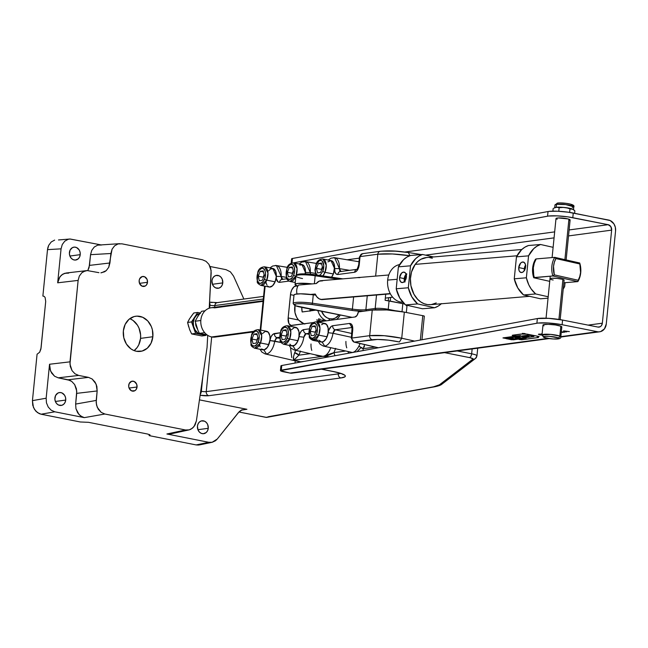 <?xml version="1.0" encoding="UTF-8"?>
<svg xmlns="http://www.w3.org/2000/svg" width="648" height="648" viewBox="0 0 648 648"><rect width="100%" height="100%" fill="white"/><g stroke="black" fill="none" stroke-linecap="round" stroke-linejoin="round"><path stroke-width="0.97" d="M147.509 282.285L139.514 283.362L147.509 282.285A5.03 4.188 -97.7 0 1 143.994 286.44A5.03 4.188 -97.7 0 1 139.15 280.633A5.03 4.188 -97.7 0 1 142.657 276.477A5.03 4.188 -97.7 0 1 147.509 282.285L146.529 284.893L145.241 286.027L142.025 286.149L139.579 283.516L139.15 280.633L139.66 278.802L142.187 276.575L144.626 276.769L147.08 279.401L147.509 282.285M137.052 386.994L129.065 388.063L137.052 386.994A5.03 4.188 -97.7 0 1 133.545 391.149A5.03 4.188 -97.7 0 1 128.701 385.333A5.03 4.188 -97.7 0 1 132.208 381.178A5.03 4.188 -97.7 0 1 137.052 386.994L136.08 389.602L134.784 390.736L131.576 390.849L129.13 388.225L128.685 386.313L129.203 383.511L131.73 381.275L134.177 381.478L136.623 384.102L137.052 386.994M130.386 318.921L133.059 320.46L137.465 325.191L139.028 328.196L140.608 334.927L140.551 338.386L138.761 344.841L137.093 347.587L134.096 350.6A17.739 14.791 82.3 0 0 140.551 338.386L152.847 336.733A17.739 14.791 -97.7 0 1 140.462 351.394A17.739 14.791 -97.7 0 1 123.355 330.893A17.739 14.791 -97.7 0 1 135.74 316.232A17.739 14.791 -97.7 0 1 152.847 336.733L140.551 338.386A17.739 14.791 82.3 0 0 129.811 318.678M222.766 282.893L212.431 284.286L222.766 282.893A6.504 5.427 -97.7 0 1 218.23 288.271A6.504 5.427 -97.7 0 1 211.953 280.754A6.504 5.427 -97.7 0 1 216.497 275.376A6.504 5.427 -97.7 0 1 222.766 282.893L222.215 279.158L220.895 277.093L219.048 275.756L215.881 275.497L213.994 276.542L212.609 278.381L211.953 280.754L212.512 284.488L213.832 286.546L215.679 287.89L218.846 288.141L220.733 287.105L222.11 285.258L222.766 282.893M208.251 428.312L197.915 429.705L208.251 428.312A6.504 5.427 -97.7 0 1 203.715 433.69A6.504 5.427 -97.7 0 1 197.438 426.173A6.504 5.427 -97.7 0 1 201.982 420.795A6.504 5.427 -97.7 0 1 208.251 428.312L207.7 424.578L206.38 422.52L204.533 421.176L201.366 420.925L199.479 421.961L198.094 423.808L197.438 426.173L197.996 429.908L199.317 431.965L201.163 433.31L203.278 433.731L206.218 432.524L207.603 430.677L208.251 428.312M65.715 400.075L55.372 401.468L65.715 400.075A6.504 5.427 -97.7 0 1 61.171 405.454A6.504 5.427 -97.7 0 1 54.902 397.937A6.504 5.427 -97.7 0 1 59.438 392.558A6.504 5.427 -97.7 0 1 65.715 400.075L65.545 397.548L64.581 395.24L61.989 392.939L59.875 392.526L57.834 393.093L55.558 395.572L54.878 399.209L55.453 401.671L56.773 403.736L58.628 405.073L61.787 405.332L63.674 404.287L65.059 402.449L65.715 400.075M80.231 254.656L69.887 256.049L80.231 254.656A6.504 5.427 -97.7 0 1 75.686 260.034A6.504 5.427 -97.7 0 1 69.417 252.518A6.504 5.427 -97.7 0 1 73.953 247.139A6.504 5.427 -97.7 0 1 80.231 254.656L80.06 252.129L79.097 249.82L76.505 247.52L74.39 247.099L72.349 247.674L70.073 250.152L69.393 253.781L69.968 256.252L71.288 258.309L73.143 259.654L75.249 260.075L78.189 258.868L79.574 257.021L80.231 254.656M68.672 273.132L64.816 273.27L61.374 275.157L58.863 278.51L57.672 282.812L61.066 248.84L47.507 249.634L42.873 296.055L44.137 296.339L45.117 297.473L45.708 301.466L40.881 349.142L39.65 352.237L37.074 354.221L32.441 400.642L46.154 398.22L49.54 364.249L69.992 361.843L78.125 280.406L57.672 282.812L61.066 248.84L62.257 244.539L64.76 241.186L68.202 239.298L69.927 239.015L100.481 244.79L70.106 239.007L68.202 239.298L64.76 241.186L62.257 244.539L61.066 248.84L47.507 249.634L47.928 247.398L48.705 245.333L47.507 249.634L42.873 296.055L44.137 296.339L45.117 297.473L45.708 301.466L41.059 348L39.65 352.237L37.074 354.221L32.441 400.642L32.74 405.243L34.498 409.431L37.43 412.582L41.099 414.218L80.328 421.986L88.501 422.318L147.485 434.006L150.004 434.881L149.137 435.618L196.133 444.925L208.81 442.3L166.909 433.998L185.474 429.98L104.879 414.015L84.305 417.636L54.813 411.796L41.099 414.218L54.813 411.796L51.143 410.168L48.211 407.017L46.454 402.821L46.154 398.22L32.441 400.642L33.445 407.43L35.834 411.172L39.204 413.61L41.099 414.218L80.328 421.986L88.501 422.318L147.485 434.006L150.004 434.881L149.137 435.618L149.251 434.476L149.137 435.618L196.133 444.925L199.438 444.917L212.115 442.292L208.81 442.3L196.133 444.925L198.482 445.055L201.828 444.018M121.864 243.818L202.459 259.775L206.024 261.33L208.907 264.311L210.713 268.304L211.175 272.743L209.223 308.221L211.118 270.508L208.907 264.311L206.024 261.33L202.459 259.775L121.864 243.818L118.017 243.956L121.864 243.818M210.09 266.506L226.039 269.665L230.405 271.844L233.547 276.113L243.867 299.044L233.547 276.113L230.405 271.844L226.039 269.665L210.09 266.506M216.197 302.754L214.982 302.729M212.277 302.551L210.9 302.397M333.177 371.474L321.586 369.182L333.177 371.474A3.548 1.887 101.2 0 1 332.813 371.458A3.548 1.887 -78.8 0 0 333.177 371.474L340.694 373.345L344.801 375.233L345.36 376.091L344.874 376.853L340.897 377.954A27.2 4.115 -174.3 0 0 333.177 371.474M477.657 348.195L477.649 348.867A11.826 1.79 -174.3 0 0 477.139 348.268A11.826 1.79 5.7 0 1 477.649 348.859L476.952 355.849A11.826 1.79 5.7 0 1 476.774 356.117A3.548 3.459 -127.4 0 1 472.951 359.178A8.278 1.256 5.7 0 0 469.363 357.558A3.548 1.887 -78.8 0 0 471.655 353.808A11.826 1.79 5.7 0 1 476.952 355.849A11.826 1.79 -174.3 0 0 471.655 353.808L472.141 348.94L471.655 353.808L457.221 350.949L471.655 353.808A3.548 1.887 101.2 0 1 469.363 357.558L444.577 352.642L470.318 357.761L473.072 359.008L439.441 384.815L433.528 386.816L265.988 417.361L238.91 411.998L266.571 417.409L433.528 386.816A3.548 3.102 79.7 0 0 434.557 386.807M66.728 272.97L63.01 274.007L59.972 276.68L57.672 282.812L78.125 280.406L69.96 364.152L72.05 370.64L74.99 373.791L78.667 375.427L74.99 373.791L72.05 370.64L70.3 366.444L69.992 361.843L49.54 364.249L49.847 368.85L51.605 373.046L54.545 376.204L58.215 377.833L78.667 375.427L88.484 377.371L92.162 378.999L96.147 384.159L97.16 390.955L76.715 393.36L76.407 388.76L74.65 384.564L71.709 381.405L68.04 379.777L88.484 377.371L68.04 379.777L58.215 377.833L78.667 375.427L88.484 377.371L92.162 378.999L95.102 382.158L96.86 386.354L97.16 390.955L96.179 402.748L97.224 407.228L101.21 412.387L104.879 414.015L101.21 412.387L98.269 409.236L96.52 405.041L96.212 400.44L75.646 404.069L96.212 400.44L97.16 390.955L76.715 393.36L75.646 404.069L75.946 408.661L77.703 412.857L80.636 416.008L84.305 417.636L104.879 414.015L185.474 429.98L189.2 429.875L190.958 429.195L193.946 426.708L196.385 420.9L207.06 347.474L207.725 335.348L207.06 347.474L196.385 420.9L195.072 424.983L192.553 428.125L189.2 429.875L185.474 429.98L166.909 433.998L208.81 442.3L212.309 442.252L215.517 440.737L217.291 439.012L238.415 412.565L242.279 409.674L241.202 410.184L246.912 409.277L199.438 399.873L246.912 409.277L241.21 410.176L239.258 411.634L217.291 439.012L212.115 442.292M200.111 395.256L208.842 395.709L340.897 377.954A3.548 2.957 -97.7 0 1 338.296 373.88L338.41 372.77L338.296 373.88A3.548 2.957 82.3 0 0 340.897 377.954L208.842 395.709A3.548 2.957 -97.7 0 1 206.242 391.635L338.296 373.88L206.242 391.635A3.548 2.957 82.3 0 0 208.842 395.709A7.096 1.077 -174.3 0 1 200.111 395.256M244.563 409.147L243.988 409.212M51.208 241.979L48.705 245.333L51.208 241.979L54.643 240.092L51.208 241.979M69.927 239.015L58.498 239.954M434.508 386.816A3.548 3.102 -100.3 0 1 433.528 386.816A55.59 8.408 5.7 0 0 439.441 384.815A3.548 3.459 52.6 0 0 441.944 384.143A3.548 3.459 -127.4 0 1 439.441 384.815L472.951 359.178A3.548 3.459 52.6 0 0 475.454 358.498L441.944 384.143C440.98 385.106 438.502 385.997 434.508 386.816L268.183 416.753M98.942 272.67L87.18 270.564L98.942 272.67M119.742 243.664L97.694 245.138L94.252 247.034L91.749 250.379L90.558 254.68L89.068 267.624L87.82 270.564L89.489 265.388L109.933 262.983L110.881 253.498L90.558 254.68L89.489 265.388L109.933 262.983L108.743 267.284L106.232 270.637L101.501 272.776M170.635 433.893L166.909 433.998L170.635 433.893L172.392 433.212M189.2 429.875L170.294 433.974M114.583 245.843L118.017 243.956L114.583 245.843L112.072 249.188L114.583 245.843M101.542 245.001L97.694 245.138L94.252 247.034L91.749 250.379L90.558 254.68L110.881 253.498L112.072 249.188L108.743 267.284L106.232 270.637L104.595 271.787L100.877 272.824M85.269 270.864L87.18 270.564L83.462 271.601L81.826 272.751L85.269 270.864M66.064 273.027L87.18 270.564M79.315 276.105L81.826 272.751L79.315 276.105L78.125 280.406L79.315 276.105M201.35 391.311L200.702 391.181L201.35 391.311A3.548 1.887 101.2 0 1 200.256 394.251A3.548 1.887 -78.8 0 0 201.35 391.311L202.8 376.78L201.35 391.311A3.548 0.535 5.7 0 0 206.242 391.635A3.548 0.535 5.7 0 1 201.35 391.311M209.555 302.162L217.307 302.616A3.548 2.957 82.3 0 0 214.836 305.548L214.658 307.298L214.836 305.548L263.291 299.028L214.836 305.548A3.548 2.957 -97.7 0 1 217.266 302.616A3.548 2.957 -97.7 0 1 218.133 302.64M263.12 300.777L211.175 307.76A14.783 12.328 82.3 0 0 200.775 322.016A14.783 12.328 82.3 0 0 211.694 336.96L206.242 391.635L211.694 336.96A14.783 12.328 -97.7 0 1 200.856 319.982A14.783 12.328 -97.7 0 1 214.593 307.873L263.064 301.361M150.004 434.881L150.012 435.294M340.565 373.434A23.652 3.58 5.7 0 1 338.296 373.88M42.873 296.055L44.137 296.339M49.54 364.249L50.552 371.045L54.545 376.204L58.215 377.833L69.935 380.384L71.709 381.405L74.65 384.564L76.748 391.052L75.646 404.069L75.946 408.661L79.048 414.599L82.409 417.037L84.305 417.636L54.813 411.796L51.143 410.168L48.211 407.017L46.454 402.821L46.154 398.22L49.54 364.249M209.944 305.224L209.652 308.084L209.944 305.224A3.548 1.887 -78.8 0 0 209.523 302.665A3.548 1.887 101.2 0 1 209.944 305.224A3.548 0.535 -174.3 0 0 214.836 305.548A3.548 0.535 -174.3 0 1 209.944 305.224L209.393 305.111L209.944 305.224M332.513 371.345A3.548 1.887 -78.8 0 0 332.837 371.466L321.408 369.206M364.038 346.413L364.549 346.883M123.355 330.893L125.145 324.437L128.903 319.407L134.071 316.572L136.931 316.127L142.69 317.269L147.744 320.922L151.332 326.543L152.393 329.832L152.847 336.733L151.057 343.189L147.299 348.219L142.139 351.054L136.364 351.265L133.52 350.357L130.847 348.818L126.441 344.088L123.809 337.794L123.355 330.893M295.067 284.432A14.783 2.236 5.7 0 1 312.117 283.905L297.877 283.419L295.124 284.269L295.593 285.112L297.877 286.06A14.783 2.236 5.7 0 1 295.067 284.432L295.909 275.999A14.783 2.236 -174.3 0 1 315.179 275.773L314.385 283.719L315.179 275.773L338.58 279.215L315.179 275.773L314.928 274.744A13.6 2.057 -174.3 0 0 297.392 274.655L296.112 275.675A14.783 2.236 5.7 0 1 315.179 275.773L314.928 274.744L342.857 278.859L310.141 274.177L299.781 274.015L297.683 274.477L297.254 275.173M302.527 278.551A14.783 2.236 5.7 0 1 296.112 275.675L297.076 268.62L293.698 262.902A9.461 5.022 101.2 0 1 296.087 275.692M385.317 298.137L392.648 297.149L385.317 298.137M385.706 294.233L385.098 300.275L404.433 303.969A9.461 1.434 -174.3 0 0 402.829 303.612L402.019 311.696L402.829 303.612L389.067 300.883A9.461 1.434 -174.3 0 0 385.098 300.275L385.706 294.233M407.066 305.216L406.369 305.702M363.301 311.267A13.009 1.968 5.7 0 1 351.921 310.408L352.399 309.112A11.826 1.79 -174.3 0 0 365.877 309.704L375.176 308.456A9.461 1.434 5.7 0 1 388.225 309.315L395.458 310.748L388.225 309.315A9.461 1.434 -174.3 0 0 375.176 308.456L376.01 309.76L375.176 308.456L376.52 295.002L375.176 308.456L365.877 309.704L367.27 295.788L365.877 309.704A11.826 1.79 5.7 0 1 352.399 309.112L353.614 296.938L352.399 309.112L312.441 303.224L313.284 294.791L315.754 295.156L313.284 294.791A14.783 2.236 -174.3 0 0 294.006 295.018L293.163 303.45A14.783 2.236 5.7 0 1 312.441 303.224L313.284 294.791L300.615 293.819L295.464 294.216L294.062 294.856M388.225 309.315L389.067 300.883L388.225 309.315M365.877 309.704L366.59 310.821L365.877 309.704M294.354 305.062L293.309 303.807A14.783 2.236 -174.3 0 1 312.441 303.224L311.955 304.528L302.446 303.661L296.808 303.799L294.281 304.584L295.569 305.791L352.172 317.358L300.316 307.087A13.6 2.057 5.7 0 1 294.354 305.062A13.6 2.057 5.7 0 1 311.955 304.528L351.921 310.408L352.399 309.112L312.441 303.224L311.955 304.528L353.97 310.684L363.893 311.259M377.087 309.72A8.278 1.256 5.7 0 1 379.274 309.695M377.063 309.72L379.72 309.704M318.727 318.719L318.962 320.088L320.072 320.89M318.614 319.075L318.395 321.319A5.322 0.802 5.7 0 1 324.3 321.1A5.322 0.802 -174.3 0 0 318.443 321.449L318.759 321.821A4.965 0.753 5.7 0 1 322.477 321.343M336.434 319.472A14.783 12.328 82.3 0 0 340.249 314.993A14.783 12.328 -97.7 0 1 336.434 319.472M329.743 318.792L328.69 320.509L329.743 318.792L332.627 318.881L335.389 318.022L339.082 314.766A12.417 10.352 -97.7 0 1 329.743 318.792A12.417 10.352 -97.7 0 1 321.554 311.291L324.47 315.86L326.948 317.763L329.743 318.792M324.81 320.792L323.538 320.371L324.81 320.792M322.259 319.934L323.538 320.371L322.259 319.934M321.035 319.513L319.885 319.181L321.035 319.513M318.848 318.978L319.885 319.181L318.848 318.978M316.945 320.063L317.026 319.561L316.945 320.063M317.123 320.622L317.552 321.173L317.123 320.622M318.209 321.675L319.075 322.088L318.209 321.675M218.384 336.061A14.783 12.328 -97.7 0 1 211.694 336.96L253.862 331.29L211.694 336.96A14.783 12.328 82.3 0 0 215.112 337.065L253.287 331.938M302.179 311.963A14.783 12.328 -97.7 0 1 301.774 307.371L302.179 311.963L315.738 310.141L302.179 311.963M326.495 320.809A14.783 12.328 -97.7 0 1 317.885 310.562A14.783 12.328 82.3 0 0 326.495 320.809M318.816 321.878L322.655 321.359M304.852 324.057L301.425 322.51L298.477 319.974A14.783 12.328 -97.7 0 1 294.719 307.363A14.783 12.328 -97.7 0 1 295.01 305.532L294.962 312.466L296.646 317.245L298.477 319.974L288.158 317.925L290.725 293.058L291.689 290.029L294.022 286.756L296.962 285.752L295.82 285.906L297.772 286.295L295.82 285.906A8.278 4.398 101.2 0 0 290.474 294.662L293.973 295.35L290.474 294.662L288.158 317.925L298.477 319.974L304.106 323.814M300.785 361.843A3.548 2.957 82.3 0 0 301.466 361.884A3.548 2.957 -97.7 0 1 300.785 361.843L304.155 361.39L300.785 361.843A3.548 2.957 -97.7 0 1 300.713 361.827L304.698 361.292L300.713 361.827A3.548 2.957 82.3 0 0 300.785 361.843M543.98 325.847L543.008 325.207L543.461 324.697L548.176 324.324L555.368 324.948L560.82 326.195L559.832 336.085A1.774 1.555 111.9 0 1 558.074 337.802A7.687 1.166 5.7 0 1 554.672 339.034A7.687 1.166 5.7 0 1 544.401 337.511A1.774 1.555 111.9 0 1 543.891 337.406A1.774 1.555 -68.1 0 0 544.401 337.511A7.687 1.166 5.7 0 1 547.811 336.28A7.687 1.166 5.7 0 1 558.074 337.802A1.774 1.555 -68.1 0 0 559.832 336.085L550.695 334.409L541.995 334.967A9.461 1.434 5.7 0 1 549.31 334.303A9.461 1.434 5.7 0 1 559.832 336.085L560.82 326.195A9.461 1.434 -174.3 0 0 550.298 324.413A9.461 1.434 -174.3 0 0 542.984 325.085L541.995 334.967L543.915 337.414L551.051 338.823C553.133 338.896 561.33 339.973 560.828 336.847L559.832 336.085A9.461 1.434 5.7 0 1 560.828 336.847L561.816 326.965A9.461 1.434 -174.3 0 0 560.82 326.195L561.792 326.835M543.891 337.406A1.774 1.555 111.9 0 1 542.992 335.737A9.461 1.434 5.7 0 1 541.995 334.967M554.68 207.927L554.98 204.938L556.527 204.323A1.523 1.272 -97.7 0 1 557.572 203.067A1.523 1.272 82.3 0 0 556.527 204.323A9.461 1.434 -174.3 0 0 554.98 204.938L557.588 203.059C562.181 202.451 575.886 204.007 573.804 206.817A9.461 1.434 -174.3 0 0 567.162 204.776A9.461 1.434 -174.3 0 0 556.527 204.323L556.227 207.311L556.527 204.323L565.688 204.582L573.804 206.817L572.257 207.433M554.923 207.652A9.461 1.434 5.7 0 1 556.227 207.311A9.461 1.434 5.7 0 1 564.643 207.49A9.461 1.434 5.7 0 1 572.508 209.045A9.461 1.434 5.7 0 1 573.278 209.45A9.461 1.434 -174.3 0 0 573.205 209.401A9.461 1.434 -174.3 0 0 572.508 209.045A9.461 1.434 -174.3 0 0 564.643 207.49A9.461 1.434 -174.3 0 0 556.227 207.311A9.461 1.434 -174.3 0 0 555.053 207.587A9.461 1.434 -174.3 0 0 554.923 207.652M558.924 319.424L562.91 279.458L558.924 319.424M564.894 259.646L568.928 219.194A7.096 1.077 -174.3 0 0 561.055 217.995A7.096 1.077 -174.3 0 0 556 218.522L558.058 217.979L563.055 218.149L568.045 218.951L570.119 219.915A7.096 1.077 -174.3 0 0 568.928 219.194L564.894 259.646M567.284 218.773A5.913 0.891 -174.3 0 0 559.005 217.947M525.204 333.736L522.337 333.372L525.342 333.712M524.572 333.501L522.393 333.469L524.572 333.501M523.025 333.712L525.204 333.744L523.025 333.712M528.906 336.239L527.351 336.207L528.906 336.239M526.694 336.288L528.395 336.596L526.775 336.369A2.94 0.446 5.7 0 0 527.124 336.604L525.86 336.442L526.694 336.288M525.123 336.498L526.403 336.749M518.91 337.357L520.7 337.584M518.36 337.576L519.388 337.811L518.36 337.576M517.298 337.705L518.092 338.013L517.128 338.151L514.909 337.608L517.29 337.73M316.127 329.719L315.131 332.181L310.214 331.201L312.198 326.276L315.236 325.871L316.281 330.391L314.296 335.316L311.259 335.721L310.214 331.201L311.259 335.721L314.296 335.316L316.281 330.391L315.236 325.871L312.198 326.276L315.479 326.932L312.198 326.276L310.214 331.201L315.131 332.181L316.127 329.719L315.519 332.262L316.127 329.719M320.379 341.699L321.254 342.031A9.461 5.022 -78.8 0 0 327.102 336.79L318.743 335.138A9.461 5.022 101.2 0 1 312.887 340.37L318.743 335.138A1.774 0.51 -158 0 1 316.516 334.084A7.687 4.082 101.2 0 1 310.489 337.624A7.687 4.082 101.2 0 1 309.979 327.507A1.774 0.51 -158 0 1 309.809 327.127A1.774 0.51 -158 0 1 310.206 326.981M286.991 333.631L286.003 336.093L281.086 335.121L283.071 330.197L286.108 329.791L287.153 334.303L285.161 339.228L282.131 339.633L281.086 335.121L282.131 339.633L285.161 339.228L287.153 334.303L286.108 329.791L283.071 330.197L286.351 330.845L283.071 330.197L281.086 335.121L286.003 336.093L286.991 333.631L286.392 336.182L286.991 333.631M291.244 345.619L292.127 345.951A9.461 5.022 -78.8 0 0 297.967 340.71L289.616 339.058A9.461 5.022 101.2 0 1 283.751 344.282L289.616 339.058A1.774 0.51 -158 0 1 287.38 338.005A7.687 4.082 101.2 0 1 281.362 341.545A7.687 4.082 101.2 0 1 280.851 331.42A1.774 0.51 -158 0 1 280.681 331.047A1.774 0.51 -158 0 1 281.078 330.901M257.864 337.551L256.867 340.006L251.951 339.034L253.943 334.109L256.973 333.704L258.017 338.224L256.033 343.148L252.995 343.553L251.951 339.034L252.995 343.553L256.033 343.148L258.017 338.224L256.973 333.704L253.943 334.109L257.216 334.765L253.943 334.109L251.951 339.034L256.867 340.006L257.864 337.551L257.264 340.095L257.864 337.551M251.554 334.959A1.774 0.51 22 0 0 251.724 335.34A7.687 4.082 101.2 0 1 257.742 331.8A7.687 4.082 101.2 0 1 258.252 341.917A1.774 0.51 22 0 0 260.48 342.97L268.839 344.623A9.461 5.022 -78.8 0 0 266.652 331.29L258.301 329.638A9.461 5.022 101.2 0 1 260.48 342.97L261.703 335.826L258.301 329.638C254.64 329.929 252.396 331.703 251.554 334.967L250.962 344.477C250.808 345.643 252.031 346.883 254.624 348.203L262.958 349.855A9.461 5.022 -78.8 0 0 268.839 344.623L260.48 342.97A9.461 5.022 101.2 0 1 254.624 348.203L260.48 342.97A1.774 0.51 -158 0 1 258.252 341.917A7.687 4.082 101.2 0 1 252.226 345.457A7.687 4.082 101.2 0 1 251.724 335.34A1.774 0.51 -158 0 1 251.554 334.959A1.774 0.51 -158 0 1 251.942 334.814M264.133 274.728L263.137 277.19L258.228 276.21L260.213 271.293L263.242 270.88L264.287 275.4L262.302 280.325L259.273 280.73L258.228 276.21L259.273 280.73L262.302 280.325L264.287 275.4L263.242 270.88L260.213 271.293L263.493 271.941L260.213 271.293L258.228 276.21L263.137 277.19L264.133 274.728L263.534 277.271L264.133 274.728M257.823 272.136A1.774 0.51 22 0 0 257.993 272.516A7.687 4.082 101.2 0 1 264.011 268.977A7.687 4.082 101.2 0 1 264.522 279.094A1.774 0.51 22 0 0 266.749 280.147L275.108 281.807A9.461 5.022 -78.8 0 0 272.93 268.475L264.57 266.814A9.461 5.022 101.2 0 1 266.749 280.147L267.972 273.002L264.57 266.814C260.909 267.106 258.665 268.88 257.823 272.144L257.232 281.661C257.078 282.82 258.301 284.059 260.893 285.379L269.252 287.032A9.461 5.022 -78.8 0 0 275.108 281.807L266.749 280.147A9.461 5.022 101.2 0 1 260.893 285.379L266.749 280.147A1.774 0.51 -158 0 1 264.522 279.094A7.687 4.082 101.2 0 1 258.503 282.641A7.687 4.082 101.2 0 1 257.993 272.516A1.774 0.51 -158 0 1 257.823 272.136A1.774 0.51 -158 0 1 258.212 271.99M293.269 270.807L292.272 273.27L287.356 272.298L289.34 267.373L292.378 266.968L293.423 271.48L291.43 276.404L288.401 276.817L287.356 272.298L288.401 276.817L291.43 276.404L293.423 271.48L292.378 266.968L289.34 267.373L292.621 268.021L289.34 267.373L287.356 272.298L292.272 273.27L293.261 270.807L292.661 273.359L293.269 270.807M295.261 282.504L290.021 281.467C287.429 280.147 286.205 278.907 286.367 277.741L286.951 268.223A1.774 0.51 22 0 0 287.121 268.596A7.687 4.082 101.2 0 1 293.147 265.056A7.687 4.082 101.2 0 1 293.657 275.181A1.774 0.51 22 0 0 295.885 276.234L295.885 276.226A9.461 5.022 101.2 0 1 295.885 276.234L295.885 276.234A9.461 5.022 101.2 0 1 290.021 281.467L295.885 276.234A1.774 0.51 -158 0 1 293.657 275.181A7.687 4.082 101.2 0 1 287.631 278.721A7.687 4.082 101.2 0 1 287.121 268.596A1.774 0.51 -158 0 1 286.951 268.223A1.774 0.51 -158 0 1 287.348 268.078M322.396 266.895L321.4 269.357L316.483 268.385L318.476 263.461L321.505 263.048L322.55 267.567L320.566 272.492L317.528 272.897L316.483 268.385L317.528 272.897L320.566 272.492L322.55 267.567L321.505 263.048L318.476 263.461L321.748 264.109L318.476 263.461L316.483 268.385L321.4 269.357L322.396 266.895L321.797 269.438L322.396 266.895M319.043 275.481L320.703 274.509L322.785 271.269A1.774 0.51 22 0 0 325.013 272.314L326.236 265.17L322.834 258.981A9.461 5.022 101.2 0 1 325.013 272.314L333.372 273.974L331.525 277.19A9.461 5.022 -78.8 0 0 333.372 273.974L325.013 272.314A9.461 5.022 101.2 0 1 322.842 275.91L325.013 272.314A1.774 0.51 -158 0 1 322.785 271.269L323.781 265.469L322.275 261.144L320.817 260.407L319.156 260.82L316.248 264.684A1.774 0.51 -158 0 1 316.086 264.303A1.774 0.51 -158 0 1 316.475 264.165M317.042 275.052A7.687 4.082 101.2 0 1 316.248 264.684L315.26 270.475L315.722 273.027L317.447 275.319M327.888 261.881L330.942 260.601L333.461 262.464L334.595 266.838L333.372 273.974A9.461 5.022 -78.8 0 0 331.185 260.642L322.834 258.981C319.172 259.273 316.921 261.047 316.078 264.311L314.944 269.957L315.819 274.874M316.086 264.303A1.774 0.51 22 0 0 316.248 264.684A7.687 4.082 101.2 0 1 322.275 261.144A7.687 4.082 101.2 0 1 322.785 271.269M321.554 270.03L321.4 269.357L321.554 270.03M305.305 273.877A9.461 5.022 -78.8 0 0 302.057 264.554L293.698 262.902C290.045 263.185 287.793 264.967 286.951 268.223M287.121 268.596L286.141 272.946L286.586 276.939L287.631 278.721L289.907 279.401L292.353 277.546L293.657 275.181L294.638 270.832L294.184 266.838L292.459 264.546L290.863 264.384L289.202 265.356L287.121 268.596M292.426 273.95L292.272 273.27L292.426 273.95M257.993 272.516L257.013 276.866L257.459 280.859L259.192 283.152L260.779 283.314L263.218 281.459L265 277.7L265.518 273.302L265.056 270.751L263.323 268.466L261.735 268.296L259.297 270.151L257.993 272.516M263.299 277.862L263.137 277.19L263.299 277.862M251.724 335.34L250.736 339.69L251.189 343.683L252.226 345.457L254.51 346.137L256.948 344.282L258.73 340.524L259.249 336.126L258.787 333.574L257.054 331.282L255.466 331.12L253.028 332.975L251.724 335.34M257.029 340.686L256.867 340.006L257.029 340.686M287.429 325.725A9.461 5.022 101.2 0 1 289.616 339.058L297.967 340.71A9.461 5.022 -78.8 0 0 295.788 327.378L287.429 325.725C283.775 326.009 281.524 327.783 280.681 331.047A1.774 0.51 22 0 0 280.851 331.42A7.687 4.082 101.2 0 1 286.878 327.88A7.687 4.082 101.2 0 1 287.38 338.005A1.774 0.51 22 0 0 289.616 339.058L290.831 331.906L287.429 325.725M280.851 331.42L279.871 335.769L280.317 339.763L282.05 342.055L283.638 342.217L286.084 340.37L287.858 336.604L288.368 333.655L287.915 329.662L286.878 327.88L284.594 327.2L282.155 329.054L280.851 331.42M286.157 336.766L286.003 336.093L286.157 336.766M316.564 321.805A9.461 5.022 101.2 0 1 318.743 335.138L327.102 336.79A9.461 5.022 -78.8 0 0 324.915 323.465L316.564 321.805C312.903 322.096 310.651 323.87 309.809 327.135A1.774 0.51 22 0 0 309.979 327.507A7.687 4.082 101.2 0 1 316.005 323.968A7.687 4.082 101.2 0 1 316.516 334.084A1.774 0.51 22 0 0 318.743 335.138L319.966 327.993L316.564 321.805M309.979 327.507L308.999 331.857L309.137 334.651L310.489 337.624L312.773 338.305L315.212 336.45L316.516 334.084L317.496 329.735L317.358 326.94L316.589 324.737L314.547 323.222L312.061 324.267L309.979 327.507M315.284 332.853L315.131 332.181L315.284 332.853M602.348 323.198L611.639 230.129L568.523 235.921L611.639 230.129L602.348 323.198L601.425 325.652L600.218 326.722L597.95 327.07L562.577 320.063L562.108 324.713L548.111 322.988L537.84 323.077L280.454 370.648L290.004 373.062L547.844 338.394L290.004 373.062L283.622 371.798A7.096 1.077 5.7 0 1 280.446 370.567A7.096 1.077 5.7 0 1 281.305 370.154L536.884 323.222A17.739 2.681 5.7 0 1 562.108 324.713L597.488 331.727L562.108 324.713L562.577 320.063L597.95 327.07A4.73 3.945 -97.7 0 0 599.044 327.102L599.044 327.102A4.73 3.945 -97.7 0 0 602.348 323.198L588.076 325.118L602.348 323.198M554.064 237.865L425.534 255.142L554.064 237.865M295.229 360.839L295.01 363.066L295.229 360.839M424.327 316.135L421.97 339.755L424.327 316.135A3.548 0.535 -174.3 0 0 422.78 315.665L424.327 316.135M560.844 336.652L600.566 331.614L604.438 328.884L606.277 323.976L615.568 230.907L615.325 227.229L613.923 223.868L610.149 220.523L573.253 213.03L572.792 217.688L608.172 224.694L610.813 226.606L611.639 230.129A4.73 3.945 -97.7 0 0 608.172 224.694L567.826 216.853L557.045 215.873L548.524 216.043L293.439 262.861L547.568 216.189L548.03 211.54L548.986 211.394L557.515 211.216L568.288 212.204L608.634 220.045A9.461 7.889 -97.7 0 1 615.568 230.907L606.277 323.976A9.461 7.889 -97.7 0 1 599.675 331.792A9.461 7.889 -97.7 0 1 597.488 331.727L560.844 336.652M561.743 327.11L561.338 327.345M564.886 331.695L563.306 331.752L564.886 331.695M565.015 332.165L561.322 331.898L565.015 332.165M561.33 331.808L564.562 332.076L561.33 331.808M561.298 332.141L562.885 332.456L561.298 332.141M542.084 334.093L541.129 333.906L542.084 334.093M542.157 335.121L538.423 334.352L541.104 334.166L539.039 334.522L542.165 335.032M542.028 334.692L541.574 334.603L542.028 334.692M518.246 339.163L513.443 339.811L502.953 337.94L516.148 336.077L512.933 335.721L512.187 335.413L512.592 335.194L520.952 334.068L526.824 334.084L539.144 336.523L537.548 336.741L538.48 337.519L521.478 339.771L518.246 339.163L511.539 339.771L503.01 337.875L516.148 336.077L512.592 335.194L520.952 334.068L526.824 334.084L539.144 336.523L537.557 336.685L538.48 337.519L521.948 339.746L518.246 339.163L526.2 338.045L513.281 339.779L509.798 339.277L533.968 336.531L528.881 335.048L506.574 338.45L503.14 337.956L520.457 335.551L516.675 336.004L512.357 335.381L521.065 334.109L526.881 334.133L538.877 336.506L537.346 336.717L538.277 337.495L521.786 339.714L519.242 339.544L521.786 339.714L538.277 337.495L537.346 336.717L538.877 336.506L526.881 334.101L521.065 334.076L512.357 335.389L515.63 336.037L520.457 335.551L503.172 337.908L506.307 338.515L528.881 335.048L510.203 337.616L515.071 339.017L533.733 336.514L528.898 335.057L533.968 336.531L515.087 339.074L513.702 338.629L510.114 339.098L513.046 339.803L526.2 338.045L518.457 339.171M566.619 331.954L563.574 330.893L569.381 331.582L567.251 331.395L565.931 331.574L566.619 331.954L565.931 331.574L567.251 331.395L569.381 331.582L563.614 330.885L566.619 331.954M523.94 333.607L522.685 333.477L523.94 333.607M517.687 337.495L519.388 337.827L517.687 337.495M525.163 337.065L521.778 336.644L523.26 336.855L524.086 336.741L522.839 336.498L523.56 336.401L525.107 337.114L521.778 336.644L523.26 336.855L524.086 336.741L523.56 336.401L525.155 337.049M291.803 259.184L292.451 258.471L548.03 211.54L292.451 258.471A7.096 1.077 -174.3 0 0 291.592 258.884L291.13 263.542M347.15 259.783L359.34 258.147L347.15 259.783M404.976 252.007L554.664 231.887L404.976 252.007M569.122 229.943L608.172 224.694L569.122 229.943M558.633 217.971L567.729 218.894M281.119 366.217L281.767 365.504L537.346 318.565L548.572 318.338L562.577 320.063A17.739 2.681 -174.3 0 0 537.346 318.565L536.884 323.222L537.346 318.565L281.767 365.504L281.305 370.154L281.767 365.504A7.096 1.077 -174.3 0 0 280.908 365.918L280.446 370.567M291.551 373.183L290.004 373.062A9.461 7.889 82.3 0 0 292.191 373.135L549.107 338.596M362.013 348.381L361.657 347.531M292.005 262.934L292.451 258.471L292.005 262.934M547.568 216.189A17.739 2.681 5.7 0 1 572.792 217.688L573.253 213.03A17.739 2.681 -174.3 0 0 548.03 211.54L547.568 216.189M506.25 338.515L506.695 338.726M506.266 338.54L511.045 337.908L513.581 338.637L506.744 338.815L509.425 339.155L513.581 338.637L511.045 337.859L506.453 338.556M538.294 337.381L537.476 336.701L538.294 337.381M510.203 337.616L528.898 335.105L533.733 336.514L515.071 339.017L510.203 337.616M514.909 337.608L518.092 338.013A2.77 0.421 5.7 0 1 517.72 338.118L515.379 337.794M514.917 337.584L515.792 337.892M520.36 337.632L519.161 337.462M518.902 337.349L519.307 337.503M526.354 336.66L525.115 336.563L526.281 336.839M524.985 336.531L525.39 336.701M526.338 336.774L525.123 336.45M529.116 336.215L527.351 336.207L529.116 336.215M539.622 334.117L541.202 334.255L538.423 334.36M541.995 335.024L539.922 334.797L539.379 334.141L539.938 334.684M539.922 334.797L539.371 334.255M538.925 334.166L539.679 334.838L541.987 335.113M539.695 334.716L538.934 334.052M538.439 334.279L539.468 334.676M538.974 334.295L539.744 334.109M564.667 332.1L563.647 332.238L564.667 332.1M564.538 331.622L563.776 331.727L564.538 331.622M567.081 331.306L565.931 331.574L567.081 331.306M566.668 331.833L564.06 330.942L566.668 331.833M564.457 331.055L566.668 331.25L564.457 331.055M569.989 220.109L568.936 220.393M557.191 219.251L556 218.538L552.096 257.572M571.504 205.627A7.938 1.199 -174.3 0 0 568.58 203.739A7.938 1.199 -174.3 0 0 557.944 203.075A1.523 1.272 82.3 0 0 557.572 203.067M572.297 205.367L571.082 204.339M570.094 204.063L567.518 203.553M566.028 203.342L560.107 202.946M558.916 202.986L557.944 203.075M553.919 208.105L556.227 207.311L564.643 207.49L572.508 209.045L574.865 210.859L573.715 209.766M573.124 209.353L569.989 208.899L569.641 212.398L569.989 208.899L567.365 208.008L563.258 207.401L559.135 207.741L558.779 211.28L559.135 207.741L556.98 207.271L554.688 207.741M553.157 208.543L552.898 211.151L553.157 208.543M574.622 213.305L574.865 210.859L574.622 213.305M558.074 337.802L549.204 336.328L545.454 336.328L543.607 336.992L546.232 338.054L553.27 338.977L558.495 338.734L558.868 338.313L558.074 337.802M335.47 348.859L333.947 352.601L345.182 351.095L333.947 352.601L334.943 355.736L333.947 352.601L323.133 356.368L329.443 356.748L322.979 356.335L293.852 360.248L300.713 361.827L295.383 360.871M309.809 327.135L309.226 336.652C309.072 337.811 310.287 339.05 312.887 340.37L321.238 342.023L323.069 341.788L325.013 340.297L326.738 337.624L328.803 330.148L331.233 326.389L332.699 325.717L349.547 323.449L351.589 324.332L352.706 327.272L351.921 338.054L369.692 335.664L372.244 310.068L386.856 309.955L404.336 312.117A23.652 3.58 -174.3 0 0 372.244 310.068L358.344 311.931L372.244 310.068L369.692 335.664L384.288 335.704L401.728 338.224L414.623 341.107L401.728 338.224L399.443 341.974L401.728 338.224C389.165 335.729 378.489 334.87 369.692 335.664A3.548 2.957 82.3 0 0 372.211 339.722A3.548 2.957 -97.7 0 1 369.692 335.664L351.921 338.054A3.548 2.957 82.3 0 0 354.448 342.112L372.211 339.722C379.696 339.05 388.768 339.803 399.443 341.974L388.444 340.151L377.59 339.447L354.448 342.112L378.375 347.757L354.448 342.112A3.548 1.944 103.3 0 1 354.059 342.087L353.711 341.942M404.336 312.117L422.78 315.665L420.35 340.054L422.78 315.665L404.336 312.117L401.728 338.224L404.336 312.117M348.575 353.233L348.089 351.767L348.575 353.233M351.791 352.642L349.815 353.006L351.791 352.642M364.711 344.582L363.074 348.689L375.135 347.069L363.074 348.689L363.099 350.568L363.074 348.689L361.163 347.385L357.064 351.678L361.163 347.385L358.871 346.218C356.675 350.22 354.472 352.293 352.269 352.455L323.312 346.056A13.017 6.909 101.2 0 0 324.672 346.113A13.017 6.909 -78.8 0 0 332.967 333.274L335.227 329.775L351.961 327.524L335.227 329.775A3.548 2.957 -97.7 0 1 332.699 325.717A3.548 2.957 82.3 0 0 335.227 329.775L351.824 333.493L335.227 329.775L333.777 330.877L332.967 333.274L328.18 332.716L332.967 333.274A13.017 6.909 101.2 0 1 324.672 346.113L322.145 342.055L324.672 346.113A13.017 6.909 -78.8 0 1 323.231 346.032M291.778 357.623L290.596 348.227M300.502 351.07L298.882 355.177L293.852 360.248L293.52 356.756L294.67 352.723L298.882 355.177L310.181 353.654L298.882 355.177L293.852 360.248L299.238 361.762A14.094 7.484 -78.8 0 0 300.713 361.827A14.094 7.484 101.2 0 1 299.133 361.738M264.959 353.865A13.017 6.909 -78.8 0 0 266.409 353.946L263.89 349.888L265.777 349.037L267.665 346.915L269.916 340.548L281.07 342.492L274.703 341.107A13.017 6.909 101.2 0 1 266.409 353.946A13.017 6.909 101.2 0 1 265.048 353.889L295.391 360.879M300.397 351.402L298.882 355.177A3.548 1.345 26.1 0 0 294.67 352.723A13.697 7.274 -78.8 0 0 295.674 350.317A13.697 7.274 -78.8 0 1 294.67 352.723C293.309 356.821 293.034 359.324 293.852 360.248L322.979 356.335L317.399 355.703L314.774 354.715L323.133 356.368A13.883 7.371 -78.8 0 0 330.739 347.765A13.883 7.371 -78.8 0 1 323.133 356.368L327.426 355.687L332.829 353.33L333.947 352.601L335.624 348.365M358.344 311.931L357.064 315.382L354.991 316.977L317.569 322.007L354.991 316.977A5.322 2.827 101.2 0 0 358.344 311.931M313.146 322.599L291.001 325.426L288.903 323.506L288.158 317.925A8.278 4.398 101.2 0 0 291.074 325.442A8.278 4.398 101.2 0 0 291.875 325.458L313.146 322.599M359.51 277.449A5.322 2.827 101.2 0 0 359.446 277.433L359.446 277.433A5.322 2.827 101.2 0 0 358.935 277.425L357.396 277.627L359.94 277.627M331.039 260.609L334.587 268.564C334.538 272.484 335.615 274.469 337.811 274.517L354.659 272.249C357.056 271.52 358.587 269.017 359.243 264.757L360.053 256.608L377.825 254.219L375.638 276.089L377.825 254.219L360.053 256.608L359.033 266.126L357.607 269.843L356.198 271.52L354.659 272.249L337.811 274.517L336.434 274.226L334.967 272.095L334.311 264.716L333.299 262.197L331.444 260.699L330.278 260.609M301.911 264.53L305.451 272.476L305.451 273.885L304.779 267.308L303.337 265.178L301.15 264.53M272.776 268.442L276.323 276.396C276.275 280.317 277.352 282.301 279.547 282.35L288.951 281.086L279.547 282.35L278.178 282.058L276.445 278.859L275.627 271.172L274.128 269.025L272.452 268.418M265.129 286.222L260.747 330.124L265.129 286.222M269.916 340.548L271.026 336.814L272.97 334.222L280.098 332.789L274.436 333.55A3.548 2.957 82.3 0 0 276.963 337.608L279.547 337.26L276.963 337.608A3.548 2.957 -97.7 0 1 274.436 333.55C272.176 334.198 270.67 336.531 269.916 340.548C268.904 345.878 266.895 348.997 263.89 349.888L266.409 353.946A13.017 6.909 -78.8 0 0 274.703 341.107L276.963 337.608L279.604 338.199L276.202 337.94L274.703 341.107L269.916 340.548M280.681 331.047L280.09 340.565C279.936 341.723 281.159 342.97 283.751 344.282L292.11 345.943L294.913 345.125L297.602 341.545L299.668 334.068L301.393 330.982L303.572 329.63L309.226 328.868L303.572 329.63A3.548 2.957 82.3 0 0 306.091 333.688L308.675 333.339L306.091 333.688A3.548 2.957 -97.7 0 1 303.572 329.63C301.304 330.278 299.797 332.61 299.052 336.628L303.831 337.187L306.091 333.688L308.731 334.279M299.773 265.024L302.762 264.797L304.333 266.385L305.273 269.098L305.232 274.363M268.669 270.791L270.645 268.944L273.634 268.718L275.764 271.536L276.315 276.453L275.108 281.807L272.549 285.792L269.487 287.072L267.697 286.165M266.976 285.209L266.036 282.496M262.399 333.615L265.405 331.331L268.215 332.165L269.876 335.834L270.046 339.269L268.839 344.623L267.235 347.539L264.23 349.815L261.428 348.98M260.14 346.793L259.759 345.319M291.535 329.702L294.532 327.418L297.343 328.252L299.003 331.922L298.963 337.187L297.23 342.274L294.394 345.465L291.406 345.7L289.834 344.112M321.619 324.705L323.668 323.498L326.471 324.332L328.131 328.001L328.091 333.266L326.357 338.353L323.522 341.553L321.481 342.063L318.962 340.2M321.044 341.99L322.145 342.055C325.158 341.164 327.167 338.054 328.18 332.716C328.933 328.698 330.44 326.365 332.699 325.717L349.547 323.449L351.945 327.475L349.547 323.449C351.864 323.546 352.925 325.701 352.739 329.905A3.548 0.535 -174.3 0 0 352.156 330.14A3.548 0.535 5.7 0 1 352.739 329.905L351.921 338.054A3.548 0.535 5.7 0 0 351.346 338.28A3.548 0.535 5.7 0 1 351.921 338.054A3.548 2.957 82.3 0 0 354.448 342.112L353.881 342.031M319.739 355.857L294.184 349.969A13.017 6.909 101.2 0 0 295.545 350.025A13.017 6.909 -78.8 0 0 303.831 337.187L299.052 336.628C298.031 341.966 296.023 345.076 293.018 345.967L295.545 350.025L293.018 345.967L291.916 345.902M294.095 349.952A13.017 6.909 -78.8 0 0 295.545 350.025A13.017 6.909 101.2 0 0 303.831 337.187L304.649 334.797L306.091 333.688M276.323 276.396L281.159 276.453L276.38 265.534A13.017 6.909 101.2 0 1 281.159 276.453L276.323 276.396M286.797 278.778L282.026 279.418A3.548 2.957 82.3 0 0 279.547 282.35A3.548 2.957 -97.7 0 1 281.985 279.426A3.548 2.957 -97.7 0 1 282.771 279.434L281.159 276.453L286.23 277.304L281.159 276.453L281.507 278.672L282.771 279.434M305.451 272.476L310.287 272.533L305.508 261.622A13.017 6.909 101.2 0 1 310.287 272.533L305.451 272.476M310.424 274.201L310.287 272.533L315.357 273.383M334.587 268.564L339.414 268.62L334.635 257.702A13.017 6.909 101.2 0 1 339.414 268.62L334.587 268.564M359.243 264.757L358.66 264.983L357.137 269.317L340.289 271.585A3.548 2.957 82.3 0 0 337.811 274.517A3.548 2.957 -97.7 0 1 340.241 271.593M341.026 271.601L339.414 268.62L349.62 270.329L339.414 268.62L339.771 270.84L341.026 271.601M354.659 272.249A3.548 2.957 -97.7 0 1 356.894 269.366A3.548 2.957 82.3 0 0 354.659 272.249M357.137 269.317A3.548 2.957 -97.7 0 1 357.882 269.333L357.899 269.333M363.277 253.684L363.277 253.684A3.548 2.957 82.3 0 0 362.491 253.684A3.548 2.957 82.3 0 0 360.053 256.608A3.548 0.535 -174.3 0 0 359.47 256.843A3.548 0.535 -174.3 0 1 360.053 256.608A3.548 2.957 82.3 0 1 362.532 253.676L380.295 251.286A3.548 2.957 -97.7 0 1 381.04 251.303M380.255 251.294A3.548 2.957 82.3 0 0 377.825 254.219C386.621 253.368 397.337 253.886 409.957 255.766L392.445 253.959L377.825 254.219A3.548 2.957 -97.7 0 1 380.295 251.286C392.324 250.266 399.395 251.367 408.661 252.542L421.273 254.575M310.198 338.572L317.844 340.241M345.919 341.423A13.883 7.371 -78.8 0 0 346.745 347.855M352.577 352.463L350.811 352.391M364.703 344.606L363.074 348.689L358.871 346.218A13.883 7.371 -78.8 0 0 359.996 343.489A13.883 7.371 -78.8 0 1 358.871 346.218C356.675 350.22 354.472 352.293 352.269 352.455L350.933 352.415M352.075 327.507L351.346 338.28L354.059 342.087L378.205 347.79M275.238 265.518A13.017 6.909 101.2 0 1 276.38 265.534L272.687 266.012L269.965 267.883M311 344.007A13.697 7.274 -78.8 0 0 311.793 350.422M351.443 337.3L332.967 333.274L351.443 337.3M304.366 261.606A13.017 6.909 101.2 0 1 305.508 261.622L301.806 262.1L299.093 263.971M310.643 274.752L310.287 272.533M333.501 257.693A13.017 6.909 101.2 0 1 334.635 257.702L330.942 258.188L328.228 260.05M409.957 255.766L408.37 252.542L409.957 255.766M382.182 251.173L395.385 251.157L408.37 252.542M390.606 297.424L390.242 301.118L390.606 297.424M388.274 300.737L388.573 297.699L388.274 300.737M199.868 313.478A10.643 8.878 82.3 0 0 194.611 317.196A10.643 8.878 82.3 0 0 193.566 327.661A10.643 8.878 82.3 0 0 200.71 334.417L201.099 334.368A10.643 8.878 -97.7 0 1 193.258 324.146A10.643 8.878 -97.7 0 1 199.835 313.519L196.628 315.252L194.368 318.273L193.29 322.145L193.566 326.284L195.145 330.059L197.786 332.902L201.099 334.368L204.557 334.238M197.276 328.803L195.85 325.644L195.607 323.506M190.901 316.783L193.744 312.992L197.689 312.466L200.256 312.976L197.689 312.466L194.611 317.196L197.195 314.572L200.475 313.381M188.714 326.932L187.588 322.453L189.402 318.994L193.744 312.992L197.689 312.466L191.533 321.926L193.566 327.661L192.902 322.194L194.611 317.196L191.533 321.926L195.599 333.404L200.71 334.417L196.425 332.141L193.566 327.661L195.599 333.404L205.813 335.429L206.177 334.87L205.813 335.429L201.868 335.964L191.654 333.939L189.629 329.532M203.035 334.514L200.71 334.417A10.643 8.878 82.3 0 0 203.172 334.498A10.643 8.878 82.3 0 0 203.367 334.473M203.78 334.417A10.643 8.878 -97.7 0 1 203.561 334.449A10.643 8.878 -97.7 0 1 201.099 334.368L205.813 335.429L201.868 335.964L191.654 333.939L195.599 333.404L191.654 333.939L189.653 329.719L187.588 322.453L191.533 321.926L187.588 322.453L189.516 318.921M200.516 320.525L200.783 321.035L200.516 320.525L195.145 321.254L197.972 330.431L199.43 333.372L204.679 332.667L199.43 333.372L207.295 335.057L199.43 333.372L197.972 330.431L195.145 321.254L200.516 320.525M205.06 310.805L201.641 311.267L197.843 316.329L195.145 321.254L197.843 316.329L201.641 311.267L205.06 310.805M198.636 315.268L197.17 317.52M196.328 325.985L197.3 328.722M560.925 278.964A7.096 1.077 5.7 0 1 564.108 280.195L562.002 279.207L556.996 278.405L552.015 278.243L549.982 278.802A7.096 1.077 5.7 0 1 553.74 278.211A7.096 1.077 5.7 0 1 560.925 278.964M524.596 270.184A4.674 2.916 102.7 0 1 525.617 265.664M525.569 265.17A5.135 3.208 -77.3 0 0 524.289 268.758L518.74 267.551A5.354 3.345 102.7 0 1 523.43 262.059A5.354 3.345 102.7 0 1 525.593 266.976L525.309 264.092L523.965 262.286L522.013 262.148L520.7 263.039L518.74 267.551L519.024 270.435L519.826 271.804L521.64 272.533L522.993 272.022L524.726 269.949L525.593 266.976A5.354 3.345 102.7 0 1 521.073 272.508A5.354 3.345 102.7 0 1 518.74 267.551L524.289 268.758A5.135 3.208 -77.3 0 0 524.337 270.613M406.782 274.201L404.911 276.826L404.506 278.6L405.413 278.802A4.674 2.916 -77.3 0 0 405.413 280.211L406.418 275.773A4.674 2.916 -77.3 0 0 405.413 278.802L404.506 278.6A4.674 2.916 102.7 0 1 406.247 274.639M406.134 274.258A5.135 3.208 -77.3 0 0 404.214 278.624L399.589 277.619A5.322 3.321 102.7 0 1 404.239 272.16A5.322 3.321 102.7 0 1 406.393 277.044L406.337 275.06L405.316 272.816L403.51 272.095L401.533 273.14L399.589 277.619L399.646 279.596L400.666 281.839L402.465 282.56L404.449 281.524L406.393 277.044A5.322 3.321 102.7 0 1 401.898 282.536A5.322 3.321 102.7 0 1 399.589 277.619L404.214 278.624A5.135 3.208 -77.3 0 0 404.514 281.459M426.611 257.54L420.9 259.273L417.83 261.452L415.182 264.384L516.999 255.782L415.182 264.384A23.652 18.136 85.2 0 0 412.363 290.831A23.652 18.136 85.2 0 0 430.572 304.682L529.554 296.322M402.797 302.243A18.922 14.507 -94.8 0 1 387.674 280.09A18.922 14.507 85.2 0 0 402.797 302.243M397.167 279.288L387.674 280.09L397.167 279.288M577.862 281.605L563.849 282.787L577.862 281.605A18.922 14.507 85.2 0 0 580.721 272.735A18.922 14.507 -94.8 0 1 577.862 281.605L552.874 275.967L554.283 274.857L578.202 280.26L577.862 281.605L552.874 275.967L554.283 274.857A17.739 13.6 -94.8 0 1 555.903 258.568L554.348 262.254L553.53 266.36L554.283 274.857L578.202 280.26L579.766 276.575L580.576 272.468L579.83 263.971A17.739 13.6 -94.8 0 1 578.202 280.26L577.862 281.605M533.725 277.741L534.859 277.652L534.333 277.53L533.717 275.157L533.328 267.786L534.308 263.08L536.196 258.916A18.922 14.507 85.2 0 0 534.333 277.53L552.874 275.967A18.922 14.507 -94.8 0 1 554.729 257.353A18.922 14.507 85.2 0 0 552.874 275.967L533.725 277.741L532.68 272.93L532.648 267.989A18.33 14.054 85.2 0 0 533.725 277.741L549.723 281.354L533.725 277.741M533.32 267.932L532.648 267.989L533.32 267.932M528.476 245.519L524.88 247.188L521.6 249.691L516.456 256.859L514.261 278.81L517.784 287.939L523.544 294.962L540.554 298.801L523.544 294.962L535.653 293.941A27.5 21.084 -94.8 0 1 526.37 277.79L514.261 278.81L516.456 256.859L528.557 255.839L526.37 277.79L514.261 278.81A27.5 21.084 85.2 0 0 523.544 294.962L535.653 293.941L548.184 296.768L535.653 293.941L531.149 288.919L528.776 284.788L526.37 277.79L528.557 255.839A27.5 21.084 -94.8 0 1 540.586 244.499L528.476 245.519A27.5 21.084 85.2 0 0 516.456 256.859L528.557 255.839L533.709 248.67L536.981 246.159L540.586 244.499L528.476 245.519M579.717 262.991L579.83 263.971L555.903 258.568L554.729 257.353L579.717 262.991L579.83 263.971L555.903 258.568L554.729 257.353L536.196 258.916L554.729 257.353L579.717 262.991A18.922 14.507 -94.8 0 1 580.721 272.735A18.922 14.507 85.2 0 0 579.717 262.991M548.046 298.169L540.554 298.801L548.046 298.169M564.683 286.44A27.5 21.084 -94.8 0 1 563.217 289.097L564.683 286.44L565.064 282.682L564.683 286.44M553.125 247.325L540.586 244.499L553.125 247.325M535.58 259.127A18.33 14.054 85.2 0 0 532.648 267.989L533.644 263.274L535.58 259.127L536.09 259.087L535.58 259.127M551.197 279.523L550.541 279.272M399.614 264.603A18.922 14.507 85.2 0 0 387.674 280.09A18.922 14.507 -94.8 0 1 399.614 264.603M396.22 288.781L398.407 266.838L403.558 259.662L406.839 257.159L410.435 255.49A27.5 21.084 85.2 0 0 398.407 266.838L410.516 265.81L408.329 287.761L396.22 288.781A27.5 21.084 85.2 0 0 405.502 304.933L399.743 297.918L396.22 288.781L398.407 266.838L410.516 265.81A27.5 21.084 -94.8 0 1 422.545 254.47L410.435 255.49L422.545 254.47L433.544 256.948L422.545 254.47L418.94 256.13L415.668 258.641L410.516 265.81L408.329 287.761L396.22 288.781M422.512 308.772L405.502 304.933L417.612 303.912L434.622 307.751L422.512 308.772L405.502 304.933L417.612 303.912A27.5 21.084 -94.8 0 1 408.329 287.761L411.853 296.889L417.612 303.912L434.622 307.751L422.512 308.772M441.288 303.774A27.5 21.084 -94.8 0 1 434.622 307.751L438.218 306.091L441.49 303.58M521.81 249.496L426.587 257.54A23.652 18.136 85.2 0 0 415.182 264.384L411.496 272.039L410.427 278.762L410.921 285.687L413.918 294.2L417.668 299.344L420.714 301.928L424.067 303.701L427.591 304.617L431.147 304.625L436.266 302.948M432.329 258.244L429.575 257.604M404.822 282.115L404.376 277.636L406.709 273.788M404.773 281.159A4.674 2.916 102.7 0 1 404.506 278.6L405.057 281.775M524.345 270.67L524.451 267.77L525.609 265.105M525.787 265.413L524.734 267.835L524.637 270.475M553.157 280.009A7.096 1.077 5.7 0 1 549.982 278.786M314.434 309.882L312.328 310.165L312.393 309.477L312.328 310.165L314.434 309.882M310.003 310.91A14.783 2.236 5.7 0 1 312.328 310.165L309.898 311.178M323.441 299.408L321.683 299.57L319.091 298.777L316.848 296.841L315.244 294.03L310.497 294.427L315.244 294.03A9.461 7.258 85.2 0 0 320.809 299.441L390.234 293.576L320.809 299.441A9.461 7.258 85.2 0 0 322.534 299.562L390.371 293.836M298.509 285.055A9.461 7.258 85.2 0 0 296.995 293.981A9.461 7.258 -94.8 0 1 298.509 285.055L316.297 283.557L298.509 285.055M388.784 274.979L320.938 280.706A9.461 7.258 85.2 0 0 316.297 283.557L319.181 281.151L322.664 280.827M475.454 358.506L476.952 355.849M332.837 371.466C344.258 373.993 342.484 374.56 342.873 374.463L342.509 373.993M217.307 302.616L263.558 296.395M407.057 305.289L406.337 312.506M546.045 318.217L550.241 276.186M599.643 331.8L560.804 337.025M560.172 319.626L564.108 280.187M566.125 259.921L570.119 219.931M573.804 206.817L573.504 209.814M555.053 207.587L554.607 207.773M299.238 361.762L301.612 361.868M260.018 349.272L261.849 352.067L265.048 353.889M318.281 341.439L320.08 344.201L323.312 346.056M289.146 345.352L290.952 348.122L294.184 349.969M264.587 286.108L260.204 330.018M358.66 264.983L359.47 256.843L362.532 253.676M287.339 267.357L276.38 265.534M316.467 263.444L305.508 261.622M358.984 261.752L334.635 257.702M310.109 309.023L309.922 310.919"/></g></svg>
